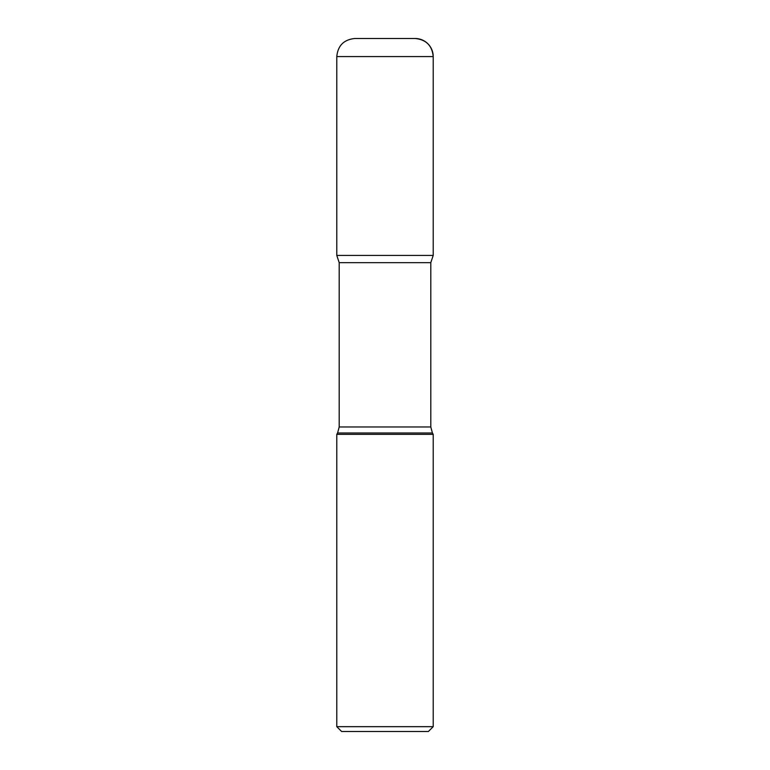 <?xml version="1.0" encoding="UTF-8"?>
<svg xmlns="http://www.w3.org/2000/svg" width="770" height="770" viewBox="0 0 770 770"><rect width="100%" height="100%" fill="white"/><g stroke="black" fill="none" stroke-linecap="round" stroke-linejoin="round"><path stroke-width="1.16" d="M433.212 726.678L428.389 731.5L341.611 731.5L336.788 726.678L433.212 726.678L433.212 434.367L336.788 434.367L336.788 726.678M336.788 56.576C337.866 45.594 343.892 39.568 354.874 38.5L415.126 38.5A18.076 18.076 0 0 1 433.212 56.576L336.788 56.576L336.788 255.438L433.212 255.438L430.796 262.666L339.204 262.666L339.204 426.965L430.796 426.965L430.796 262.666M339.204 262.666L336.788 255.438L433.212 255.438L433.212 56.576C432.134 45.594 426.108 39.568 415.126 38.5M433.212 434.367L432.413 432.99L337.587 432.99L336.788 434.367M432.413 432.99L430.796 426.965M337.587 432.99L339.204 426.965M433.212 56.576L433.212 255.438"/></g></svg>
